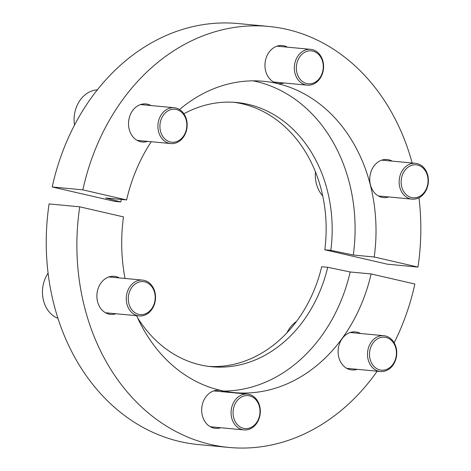 <?xml version="1.0" encoding="UTF-8"?>
<svg xmlns="http://www.w3.org/2000/svg" width="471" height="471" viewBox="0 0 471 471"><rect width="100%" height="100%" fill="white"/><g stroke="black" fill="none" stroke-linecap="round" stroke-linejoin="round"><path stroke-width="0.71" d="M119.334 277.925A19.117 15.514 95.4 0 0 115.872 276.577A19.117 15.514 95.4 0 0 114.223 276.312A19.117 15.514 95.4 0 0 97.103 292.868A19.117 15.514 95.4 0 0 108.984 314.11A19.117 15.514 95.4 0 0 110.632 314.375A19.117 15.514 95.4 0 0 115.954 313.751M360.568 333.503A19.117 15.514 95.4 0 0 357.1 332.155A19.117 15.514 95.4 0 0 355.452 331.89A19.117 15.514 95.4 0 0 338.331 348.44A19.117 15.514 95.4 0 0 350.212 369.688A19.117 15.514 95.4 0 0 351.861 369.953A19.117 15.514 95.4 0 0 357.189 369.323M224.131 391.901A19.117 15.514 95.4 0 0 220.669 390.553A19.117 15.514 95.4 0 0 219.021 390.288A19.117 15.514 95.4 0 0 201.9 406.838A19.117 15.514 95.4 0 0 213.781 428.086A19.117 15.514 95.4 0 0 215.43 428.351A19.117 15.514 95.4 0 0 220.752 427.721M229.006 447.45A211.438 171.579 95.4 0 1 79.74 206.816L49.096 203.925A211.438 171.579 95.4 0 0 198.362 444.559L229.006 447.45A211.438 171.579 95.4 0 0 377.177 371.213M208.771 366.409A132.704 107.694 95.4 0 0 321.687 266.733L327.716 267.298A132.704 107.694 95.4 0 1 211.779 366.744A132.704 107.694 95.4 0 1 137.467 317.554M223.766 391.077A156.343 126.87 95.4 0 0 350.183 271.973L327.716 267.298M136.631 315.7A156.343 126.87 95.4 0 0 234.181 392.596A156.343 126.87 95.4 0 0 371.119 273.945L350.183 271.973M79.74 206.816L123.49 216.895A156.343 126.87 95.4 0 0 125.045 278.461M394.15 342.794A211.438 171.579 95.4 0 0 414.869 284.025L371.119 273.945M388.822 196.949A19.117 15.514 -84.6 0 1 383.5 197.579A19.117 15.514 -84.6 0 1 381.851 197.314A19.117 15.514 -84.6 0 1 369.97 176.066A19.117 15.514 -84.6 0 1 387.091 159.516A19.117 15.514 -84.6 0 1 388.74 159.781A19.117 15.514 -84.6 0 1 392.202 161.129M284.025 82.978A19.117 15.514 -84.6 0 1 278.702 83.603A19.117 15.514 -84.6 0 1 277.054 83.338A19.117 15.514 -84.6 0 1 265.173 62.095A19.117 15.514 -84.6 0 1 282.294 45.54A19.117 15.514 -84.6 0 1 283.942 45.805A19.117 15.514 -84.6 0 1 287.404 47.153M147.594 141.377A19.117 15.514 -84.6 0 1 142.266 142.001A19.117 15.514 -84.6 0 1 140.617 141.736A19.117 15.514 -84.6 0 1 128.736 120.494A19.117 15.514 -84.6 0 1 145.857 103.938A19.117 15.514 -84.6 0 1 147.505 104.203A19.117 15.514 -84.6 0 1 150.973 105.551M121.383 199.451A132.704 107.694 95.4 0 0 120.764 201.947L114.736 201.382L52.204 186.975L82.855 189.866A211.438 171.579 95.4 0 1 268.711 26.441A211.438 171.579 95.4 0 1 286.951 29.39A211.438 171.579 95.4 0 1 412.184 163.013M418.972 197.761A211.438 171.579 95.4 0 1 417.977 267.075L387.333 264.184L324.802 249.777L330.83 250.342A132.704 107.694 95.4 0 0 248.152 104.356A132.704 107.694 95.4 0 0 236.701 102.501A132.704 107.694 95.4 0 0 183.878 113.77M324.802 249.777A132.704 107.694 95.4 0 0 242.123 103.785A132.704 107.694 95.4 0 0 233.681 102.272M151.226 141.718A156.343 126.87 95.4 0 0 126.605 199.945L105.669 197.967L120.764 201.947M330.83 250.342L353.297 255.017A156.343 126.87 95.4 0 0 256.094 81.501A156.343 126.87 95.4 0 0 253.021 80.841M417.977 267.075L374.227 256.995A156.343 126.87 95.4 0 0 277.025 83.473A156.343 126.87 95.4 0 0 263.542 81.295A156.343 126.87 95.4 0 0 179.516 109.543M268.711 26.441L238.067 23.55A211.438 171.579 95.4 0 0 52.204 186.975M126.605 199.945L82.855 189.866M353.297 255.017L374.227 256.995M249.512 395.834A16.55 13.429 95.4 0 0 233.404 409.058A16.55 13.429 95.4 0 0 243.548 428.333A16.55 13.429 95.4 0 0 259.662 415.11A16.55 13.429 95.4 0 0 249.512 395.834M242.453 429.664A17.992 14.601 -84.6 0 1 231.273 409.67A17.992 14.601 -84.6 0 1 247.381 394.092A17.992 14.601 -84.6 0 1 248.935 394.345A17.992 14.601 -84.6 0 1 260.116 414.339A17.992 14.601 -84.6 0 1 244.007 429.917A17.992 14.601 -84.6 0 1 242.453 429.664M296.495 321.434A28.784 23.362 95.4 0 0 289.918 327.845A28.784 23.362 95.4 0 0 286.998 332.767M373.085 342.941A16.55 13.429 95.4 0 0 373.821 366.244A16.55 13.429 95.4 0 0 392.843 364.43A16.55 13.429 95.4 0 0 392.113 341.128A16.55 13.429 95.4 0 0 373.085 342.941M392.867 365.284A17.992 14.601 -84.6 0 1 380.438 371.519A17.992 14.601 -84.6 0 1 368.404 360.492A17.992 14.601 -84.6 0 1 371.389 341.928A17.992 14.601 -84.6 0 1 383.818 335.693A17.992 14.601 -84.6 0 1 395.852 346.721A17.992 14.601 -84.6 0 1 392.867 365.284M315.482 171.962A28.784 23.362 95.4 0 0 316.371 183.731A28.784 23.362 95.4 0 0 322.712 195.871M401.739 186.816A16.55 13.429 95.4 0 0 418.584 196.896A16.55 13.429 95.4 0 0 427.462 175.807A16.55 13.429 95.4 0 0 410.624 165.727A16.55 13.429 95.4 0 0 401.739 186.816M427.745 175.247A17.992 14.601 -84.6 0 1 412.078 199.145A17.992 14.601 -84.6 0 1 399.785 187.217A17.992 14.601 -84.6 0 1 415.457 163.319A17.992 14.601 -84.6 0 1 427.745 175.247M306.821 83.585A16.55 13.429 95.4 0 0 322.935 70.362A16.55 13.429 95.4 0 0 312.785 51.086A16.55 13.429 95.4 0 0 296.677 64.309A16.55 13.429 95.4 0 0 306.821 83.585M312.208 49.596A17.992 14.601 -84.6 0 1 323.389 69.59A17.992 14.601 -84.6 0 1 307.28 85.169A17.992 14.601 -84.6 0 1 305.726 84.915A17.992 14.601 -84.6 0 1 294.546 64.921A17.992 14.601 -84.6 0 1 310.654 49.343A17.992 14.601 -84.6 0 1 312.208 49.596M97.309 89.867A28.784 23.362 95.4 0 0 80.323 99.893A28.784 23.362 95.4 0 0 74.512 125.103M183.248 136.478A16.55 13.429 95.4 0 0 182.518 113.175A16.55 13.429 95.4 0 0 163.49 114.989A16.55 13.429 95.4 0 0 164.226 138.291A16.55 13.429 95.4 0 0 183.248 136.478M161.794 113.976A17.992 14.601 -84.6 0 1 174.223 107.741A17.992 14.601 -84.6 0 1 186.257 118.769A17.992 14.601 -84.6 0 1 183.272 137.332A17.992 14.601 -84.6 0 1 170.843 143.567A17.992 14.601 -84.6 0 1 158.809 132.539A17.992 14.601 -84.6 0 1 161.794 113.976M48.089 273.121A28.784 23.362 95.4 0 0 43.503 300.527A28.784 23.362 95.4 0 0 57.974 318.372M154.594 292.603A16.55 13.429 95.4 0 0 137.75 282.523A16.55 13.429 95.4 0 0 128.871 303.612A16.55 13.429 95.4 0 0 145.716 313.692A16.55 13.429 95.4 0 0 154.594 292.603M126.917 304.013A17.992 14.601 -84.6 0 1 142.583 280.115A17.992 14.601 -84.6 0 1 154.877 292.044A17.992 14.601 -84.6 0 1 139.21 315.941A17.992 14.601 -84.6 0 1 126.917 304.013M213.693 390.912L247.381 394.092M210.313 426.738L244.007 429.917M346.75 368.34L380.438 371.519M350.13 332.514L383.818 335.693M378.384 195.965L412.078 199.145M381.763 160.14L415.457 163.319M273.586 81.989L307.28 85.169M276.966 46.17L310.654 49.343M140.535 104.568L174.223 107.741M137.155 140.387L170.843 143.567M108.895 276.936L142.583 280.115M105.516 312.762L139.21 315.941"/></g></svg>
